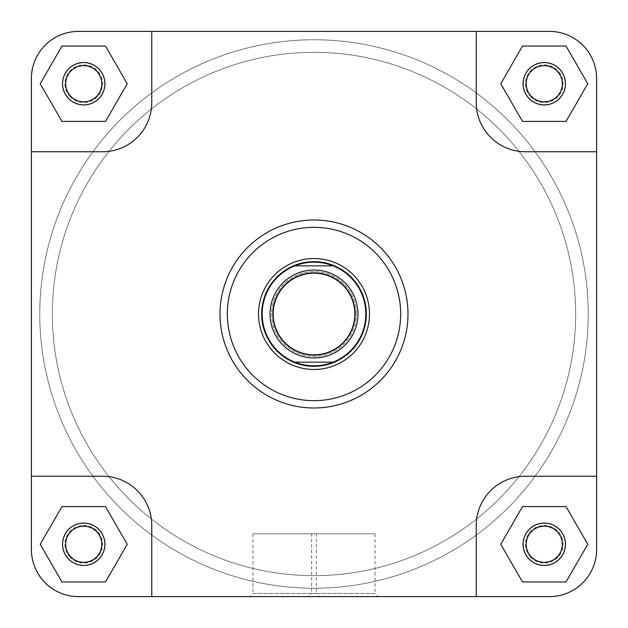 <?xml version="1.0" encoding="UTF-8"?>
<svg xmlns="http://www.w3.org/2000/svg" width="628" height="628" viewBox="0 0 628 628"><rect width="100%" height="100%" fill="white"/><g stroke="black" fill="none" stroke-linecap="round" stroke-linejoin="round"><path stroke-width="0.47" stroke-dasharray="3.14 2.35" d="M52.336 314A261.664 261.664 0 0 1 314 52.336A261.664 261.664 0 0 1 575.664 314A261.664 261.664 0 0 1 314 575.664A261.664 261.664 0 0 1 52.336 314A261.664 261.664 0 0 1 314 52.336A261.664 261.664 0 0 1 575.664 314A261.664 261.664 0 0 1 314 575.664A261.664 261.664 0 0 1 52.336 314A261.664 261.664 0 0 1 314 52.336A261.664 261.664 0 0 1 575.664 314A261.664 261.664 0 0 1 314 575.664A261.664 261.664 0 0 1 52.336 314A261.664 261.664 0 0 1 314 52.336A261.664 261.664 0 0 1 575.664 314A261.664 261.664 0 0 1 314 575.664A261.664 261.664 0 0 1 52.336 314A261.664 261.664 0 0 0 314 575.664A261.664 261.664 0 0 0 575.664 314A261.664 261.664 0 0 0 314 52.336A261.664 261.664 0 0 0 52.336 314A261.664 261.664 0 0 0 314 575.664A261.664 261.664 0 0 0 575.664 314A261.664 261.664 0 0 0 314 52.336A261.664 261.664 0 0 0 52.336 314A261.664 261.664 0 0 0 314 575.664A261.664 261.664 0 0 0 575.664 314A261.664 261.664 0 0 0 314 52.336A261.664 261.664 0 0 0 52.336 314A261.664 261.664 0 0 0 314 575.664A261.664 261.664 0 0 0 575.664 314A261.664 261.664 0 0 0 314 52.336A261.664 261.664 0 0 0 52.336 314M588.224 314A274.224 274.224 0 0 1 314 588.224A274.224 274.224 0 0 1 39.776 314A274.224 274.224 0 0 1 314 39.776A274.224 274.224 0 0 1 588.224 314A274.224 274.224 0 0 1 314 588.224A274.224 274.224 0 0 1 39.776 314A274.224 274.224 0 0 1 314 39.776A274.224 274.224 0 0 1 588.224 314M104.931 83.736A21.195 21.195 0 0 0 83.736 62.541A21.195 21.195 0 0 0 62.541 83.736A21.195 21.195 0 0 1 83.736 62.541A21.195 21.195 0 0 1 104.931 83.736A21.195 21.195 0 0 1 83.736 104.931A21.195 21.195 0 0 1 62.541 83.736A21.195 21.195 0 0 0 83.736 104.931A21.195 21.195 0 0 0 104.931 83.736A21.195 21.195 0 0 0 83.736 62.541A21.195 21.195 0 0 0 62.541 83.736A21.195 21.195 0 0 0 83.736 104.931A21.195 21.195 0 0 0 104.931 83.736M65.681 83.736A18.055 18.055 0 0 1 83.736 65.681A18.055 18.055 0 0 1 101.791 83.736A18.055 18.055 0 0 0 83.736 65.681A18.055 18.055 0 0 0 65.681 83.736A18.055 18.055 0 0 0 83.736 101.791A18.055 18.055 0 0 0 101.791 83.736A18.055 18.055 0 0 1 83.736 101.791A18.055 18.055 0 0 1 65.681 83.736A18.055 18.055 0 0 1 83.736 65.681A18.055 18.055 0 0 1 101.791 83.736A18.055 18.055 0 0 1 83.736 101.791A18.055 18.055 0 0 1 65.681 83.736M565.459 83.736A21.195 21.195 0 0 0 544.264 62.541A21.195 21.195 0 0 0 523.069 83.736A21.195 21.195 0 0 1 544.264 62.541A21.195 21.195 0 0 1 565.459 83.736A21.195 21.195 0 0 1 544.264 104.931A21.195 21.195 0 0 1 523.069 83.736A21.195 21.195 0 0 0 544.264 104.931A21.195 21.195 0 0 0 565.459 83.736A21.195 21.195 0 0 0 544.264 62.541A21.195 21.195 0 0 0 523.069 83.736A21.195 21.195 0 0 0 544.264 104.931A21.195 21.195 0 0 0 565.459 83.736M526.209 83.736A18.055 18.055 0 0 1 544.264 65.681A18.055 18.055 0 0 1 562.319 83.736A18.055 18.055 0 0 0 544.264 65.681A18.055 18.055 0 0 0 526.209 83.736A18.055 18.055 0 0 0 544.264 101.791A18.055 18.055 0 0 0 562.319 83.736A18.055 18.055 0 0 1 544.264 101.791A18.055 18.055 0 0 1 526.209 83.736A18.055 18.055 0 0 1 544.264 65.681A18.055 18.055 0 0 1 562.319 83.736A18.055 18.055 0 0 1 544.264 101.791A18.055 18.055 0 0 1 526.209 83.736M565.459 544.264A21.195 21.195 0 0 0 544.264 523.069A21.195 21.195 0 0 0 523.069 544.264A21.195 21.195 0 0 1 544.264 523.069A21.195 21.195 0 0 1 565.459 544.264A21.195 21.195 0 0 1 544.264 565.459A21.195 21.195 0 0 1 523.069 544.264A21.195 21.195 0 0 0 544.264 565.459A21.195 21.195 0 0 0 565.459 544.264A21.195 21.195 0 0 0 544.264 523.069A21.195 21.195 0 0 0 523.069 544.264A21.195 21.195 0 0 0 544.264 565.459A21.195 21.195 0 0 0 565.459 544.264M526.209 544.264A18.055 18.055 0 0 1 544.264 526.209A18.055 18.055 0 0 1 562.319 544.264A18.055 18.055 0 0 0 544.264 526.209A18.055 18.055 0 0 0 526.209 544.264A18.055 18.055 0 0 0 544.264 562.319A18.055 18.055 0 0 0 562.319 544.264A18.055 18.055 0 0 1 544.264 562.319A18.055 18.055 0 0 1 526.209 544.264A18.055 18.055 0 0 1 544.264 526.209A18.055 18.055 0 0 1 562.319 544.264A18.055 18.055 0 0 1 544.264 562.319A18.055 18.055 0 0 1 526.209 544.264M104.931 544.264A21.195 21.195 0 0 0 83.736 523.069A21.195 21.195 0 0 0 62.541 544.264A21.195 21.195 0 0 1 83.736 523.069A21.195 21.195 0 0 1 104.931 544.264A21.195 21.195 0 0 1 83.736 565.459A21.195 21.195 0 0 1 62.541 544.264A21.195 21.195 0 0 0 83.736 565.459A21.195 21.195 0 0 0 104.931 544.264A21.195 21.195 0 0 0 83.736 523.069A21.195 21.195 0 0 0 62.541 544.264A21.195 21.195 0 0 0 83.736 565.459A21.195 21.195 0 0 0 104.931 544.264M65.681 544.264A18.055 18.055 0 0 1 83.736 526.209A18.055 18.055 0 0 1 101.791 544.264A18.055 18.055 0 0 0 83.736 526.209A18.055 18.055 0 0 0 65.681 544.264A18.055 18.055 0 0 0 83.736 562.319A18.055 18.055 0 0 0 101.791 544.264A18.055 18.055 0 0 1 83.736 562.319A18.055 18.055 0 0 1 65.681 544.264A18.055 18.055 0 0 1 83.736 526.209A18.055 18.055 0 0 1 101.791 544.264A18.055 18.055 0 0 1 83.736 562.319A18.055 18.055 0 0 1 65.681 544.264M311.606 533.8L375.01 533.8L311.606 533.8L311.606 593.46L375.01 593.46L378.15 596.6L308.466 596.6L378.15 596.6M375.01 533.8L375.01 593.46L311.606 593.46L308.466 596.6M220.012 314A93.988 93.988 0 0 0 314 407.988A93.988 93.988 0 0 0 407.988 314A93.988 93.988 0 0 1 314 407.988A93.988 93.988 0 0 1 220.012 314A93.988 93.988 0 0 1 314 220.012A93.988 93.988 0 0 1 407.988 314A93.988 93.988 0 0 0 314 220.012A93.988 93.988 0 0 0 220.012 314A93.988 93.988 0 0 0 314 407.988A93.988 93.988 0 0 0 407.988 314A93.988 93.988 0 0 0 314 220.012A93.988 93.988 0 0 0 220.012 314A93.988 93.988 0 0 1 314 220.012A93.988 93.988 0 0 1 407.988 314M31.4 549.5A47.1 47.1 0 0 0 78.5 596.6A47.1 47.1 0 0 1 31.4 549.5L31.4 78.5A47.1 47.1 0 0 1 78.5 31.4L151.764 31.4L151.764 102.576A49.196 49.196 0 0 1 102.576 151.764L31.4 151.764L31.4 78.5A47.1 47.1 0 0 1 78.5 31.4A47.1 47.1 0 0 0 31.4 78.5L31.4 476.236L102.576 476.236A49.196 49.196 0 0 1 151.764 525.424L151.764 596.6L78.5 596.6A47.1 47.1 0 0 1 31.4 549.5L31.4 151.764L102.576 151.764L31.4 151.764M105.488 46.056L127.241 83.736L105.488 121.416L61.976 121.416L40.223 83.736L61.976 46.056L105.488 46.056L127.241 83.736L105.488 121.416L61.976 121.416L40.223 83.736L61.976 46.056L105.488 46.056L61.976 46.056L40.223 83.736L61.976 121.416L105.488 121.416L127.241 83.736L105.488 46.056M596.6 549.5A47.1 47.1 0 0 1 549.5 596.6A47.1 47.1 0 0 0 596.6 549.5L596.6 78.5A47.1 47.1 0 0 0 549.5 31.4A47.1 47.1 0 0 1 596.6 78.5L596.6 151.764L525.424 151.764A49.196 49.196 0 0 1 476.236 102.576L476.236 31.4L549.5 31.4A47.1 47.1 0 0 1 596.6 78.5L596.6 549.5A47.1 47.1 0 0 1 549.5 596.6L476.236 596.6L476.236 525.424A49.196 49.196 0 0 1 525.424 476.236L596.6 476.236L596.6 151.764L525.424 151.764A49.196 49.196 0 0 1 476.236 102.576L476.236 31.4L476.236 102.576A49.196 49.196 0 0 0 525.424 151.764L596.6 151.764M522.512 46.056L566.024 46.056L587.777 83.736L566.024 121.416L522.512 121.416L500.759 83.736L522.512 46.056L566.024 46.056L587.777 83.736L566.024 121.416L522.512 121.416L500.759 83.736L522.512 46.056L500.759 83.736L522.512 121.416L566.024 121.416L587.777 83.736L566.024 46.056L522.512 46.056M522.512 506.584L566.024 506.584L587.777 544.264L566.024 581.944L522.512 581.944L500.759 544.264L522.512 506.584L566.024 506.584L587.777 544.264L566.024 581.944L522.512 581.944L500.759 544.264L522.512 506.584L500.759 544.264L522.512 581.944L566.024 581.944L587.777 544.264L566.024 506.584L522.512 506.584M61.976 506.584L105.488 506.584L127.241 544.264L105.488 581.944L61.976 581.944L40.223 544.264L61.976 506.584L105.488 506.584L127.241 544.264L105.488 581.944L61.976 581.944L40.223 544.264L61.976 506.584L40.223 544.264L61.976 581.944L105.488 581.944L127.241 544.264L105.488 506.584L61.976 506.584M78.5 31.4L549.5 31.4L151.764 31.4L151.764 102.576A49.196 49.196 0 0 1 102.576 151.764A49.196 49.196 0 0 0 151.764 102.576L151.764 31.4L476.236 31.4M78.5 596.6L549.5 596.6L151.764 596.6L476.236 596.6L476.236 525.424A49.196 49.196 0 0 1 525.424 476.236L596.6 476.236L525.424 476.236A49.196 49.196 0 0 0 476.236 525.424L476.236 596.6M151.764 525.424L151.764 596.6L151.764 525.424A49.196 49.196 0 0 0 102.576 476.236A49.196 49.196 0 0 1 151.764 525.424M31.4 476.236L102.576 476.236L31.4 476.236M316.394 533.8L252.99 533.8L316.394 533.8L316.394 593.46L252.99 593.46L249.85 596.6L319.534 596.6L249.85 596.6M252.99 533.8L252.99 593.46L316.394 593.46L319.534 596.6M366.336 314A52.336 52.336 0 0 0 314 261.664A52.336 52.336 0 0 0 261.664 314A52.336 52.336 0 0 0 314 366.336A52.336 52.336 0 0 0 366.336 314A52.336 52.336 0 0 0 314 261.664A52.336 52.336 0 0 0 261.664 314A52.336 52.336 0 0 0 314 366.336A52.336 52.336 0 0 0 366.336 314A52.336 52.336 0 0 0 314 261.664A52.336 52.336 0 0 0 261.664 314A52.336 52.336 0 0 0 314 366.336A52.336 52.336 0 0 0 366.336 314M355.346 314A41.346 41.346 0 0 1 314 355.346A41.346 41.346 0 0 1 272.654 314A41.346 41.346 0 0 0 314 355.346A41.346 41.346 0 0 0 355.346 314A41.346 41.346 0 0 0 314 272.654A41.346 41.346 0 0 0 272.654 314A41.346 41.346 0 0 1 314 272.654A41.346 41.346 0 0 1 355.346 314A41.346 41.346 0 0 0 314 272.654A41.346 41.346 0 0 0 272.654 314A41.346 41.346 0 0 1 314 272.654A41.346 41.346 0 0 1 355.346 314M365.81 314A51.81 51.81 0 0 0 333.138 265.856L294.862 265.856A51.81 51.81 0 0 0 294.862 362.144L333.138 362.144A51.81 51.81 0 0 0 365.81 314M357.96 314A43.96 43.96 0 0 0 314 270.04A43.96 43.96 0 0 0 270.04 314A43.96 43.96 0 0 0 314 357.96A43.96 43.96 0 0 0 357.96 314M558.889 532.387A18.84 18.84 0 0 1 556.141 558.889A18.84 18.84 0 0 1 529.64 556.141A18.84 18.84 0 0 0 556.141 558.889A18.84 18.84 0 0 0 558.889 532.387A18.84 18.84 0 0 0 532.387 529.64A18.84 18.84 0 0 0 529.64 556.141A18.84 18.84 0 0 1 532.387 529.64A18.84 18.84 0 0 1 558.889 532.387M528.015 557.468A20.936 20.936 0 0 0 557.468 560.514A20.936 20.936 0 0 0 560.514 531.068A20.936 20.936 0 0 1 557.468 560.514A20.936 20.936 0 0 1 528.015 557.468A20.936 20.936 0 0 1 531.068 528.015A20.936 20.936 0 0 1 560.514 531.068A20.936 20.936 0 0 0 531.068 528.015A20.936 20.936 0 0 0 528.015 557.468M558.889 71.859A18.84 18.84 0 0 1 556.141 98.361A18.84 18.84 0 0 1 529.64 95.613A18.84 18.84 0 0 0 556.141 98.361A18.84 18.84 0 0 0 558.889 71.859A18.84 18.84 0 0 0 532.387 69.111A18.84 18.84 0 0 0 529.64 95.613A18.84 18.84 0 0 1 532.387 69.111A18.84 18.84 0 0 1 558.889 71.859M528.015 96.932A20.936 20.936 0 0 0 557.468 99.985A20.936 20.936 0 0 0 560.514 70.532A20.936 20.936 0 0 1 557.468 99.985A20.936 20.936 0 0 1 528.015 96.932A20.936 20.936 0 0 1 531.068 67.486A20.936 20.936 0 0 1 560.514 70.532A20.936 20.936 0 0 0 531.068 67.486A20.936 20.936 0 0 0 528.015 96.932M98.361 71.859A18.84 18.84 0 0 1 95.613 98.361A18.84 18.84 0 0 1 69.111 95.613A18.84 18.84 0 0 0 95.613 98.361A18.84 18.84 0 0 0 98.361 71.859A18.84 18.84 0 0 0 71.859 69.111A18.84 18.84 0 0 0 69.111 95.613A18.84 18.84 0 0 1 71.859 69.111A18.84 18.84 0 0 1 98.361 71.859M67.486 96.932A20.936 20.936 0 0 0 96.932 99.985A20.936 20.936 0 0 0 99.985 70.532A20.936 20.936 0 0 1 96.932 99.985A20.936 20.936 0 0 1 67.486 96.932A20.936 20.936 0 0 1 70.532 67.486A20.936 20.936 0 0 1 99.985 70.532A20.936 20.936 0 0 0 70.532 67.486A20.936 20.936 0 0 0 67.486 96.932M98.361 532.387A18.84 18.84 0 0 1 95.613 558.889A18.84 18.84 0 0 1 69.111 556.141A18.84 18.84 0 0 0 95.613 558.889A18.84 18.84 0 0 0 98.361 532.387A18.84 18.84 0 0 0 71.859 529.64A18.84 18.84 0 0 0 69.111 556.141A18.84 18.84 0 0 1 71.859 529.64A18.84 18.84 0 0 1 98.361 532.387M67.486 557.468A20.936 20.936 0 0 0 96.932 560.514A20.936 20.936 0 0 0 99.985 531.068A20.936 20.936 0 0 1 96.932 560.514A20.936 20.936 0 0 1 67.486 557.468A20.936 20.936 0 0 1 70.532 528.015A20.936 20.936 0 0 1 99.985 531.068A20.936 20.936 0 0 0 70.532 528.015A20.936 20.936 0 0 0 67.486 557.468M400.664 314A86.664 86.664 0 0 1 314 400.664A86.664 86.664 0 0 1 227.336 314A86.664 86.664 0 0 1 314 227.336A86.664 86.664 0 0 1 400.664 314M271.61 314A42.39 42.39 0 0 0 314 356.39A42.39 42.39 0 0 0 356.39 314A42.39 42.39 0 0 1 314 356.39A42.39 42.39 0 0 1 271.61 314A42.39 42.39 0 0 1 314 271.61A42.39 42.39 0 0 1 356.39 314A42.39 42.39 0 0 0 314 271.61A42.39 42.39 0 0 0 271.61 314"/><path stroke-width="0.94" d="M596.6 549.5A47.1 47.1 0 0 1 549.5 596.6L476.236 596.6L476.236 525.424A49.196 49.196 0 0 1 525.424 476.236L596.6 476.236L596.6 549.5L596.6 78.5A47.1 47.1 0 0 0 549.5 31.4L476.236 31.4L476.236 102.576A49.196 49.196 0 0 0 525.424 151.764L596.6 151.764M476.236 31.4L78.5 31.4A47.1 47.1 0 0 0 31.4 78.5L31.4 151.764L102.576 151.764A49.196 49.196 0 0 0 151.764 102.576L151.764 31.4L78.5 31.4M476.236 596.6L151.764 596.6L151.764 525.424A49.196 49.196 0 0 0 102.576 476.236L31.4 476.236L31.4 549.5A47.1 47.1 0 0 0 78.5 596.6L151.764 596.6L78.5 596.6M523.069 544.264A21.195 21.195 0 0 1 544.264 523.069A21.195 21.195 0 0 1 565.459 544.264A21.195 21.195 0 0 1 544.264 565.459A21.195 21.195 0 0 1 523.069 544.264M562.319 544.264A18.055 18.055 0 0 0 544.264 526.209A18.055 18.055 0 0 0 526.209 544.264A18.055 18.055 0 0 0 544.264 562.319A18.055 18.055 0 0 0 562.319 544.264M62.541 544.264A21.195 21.195 0 0 1 83.736 523.069A21.195 21.195 0 0 1 104.931 544.264A21.195 21.195 0 0 1 83.736 565.459A21.195 21.195 0 0 1 62.541 544.264M101.791 544.264A18.055 18.055 0 0 0 83.736 526.209A18.055 18.055 0 0 0 65.681 544.264A18.055 18.055 0 0 0 83.736 562.319A18.055 18.055 0 0 0 101.791 544.264M62.541 83.736A21.195 21.195 0 0 1 83.736 62.541A21.195 21.195 0 0 1 104.931 83.736A21.195 21.195 0 0 1 83.736 104.931A21.195 21.195 0 0 1 62.541 83.736M101.791 83.736A18.055 18.055 0 0 0 83.736 65.681A18.055 18.055 0 0 0 65.681 83.736A18.055 18.055 0 0 0 83.736 101.791A18.055 18.055 0 0 0 101.791 83.736M523.069 83.736A21.195 21.195 0 0 1 544.264 62.541A21.195 21.195 0 0 1 565.459 83.736A21.195 21.195 0 0 1 544.264 104.931A21.195 21.195 0 0 1 523.069 83.736M562.319 83.736A18.055 18.055 0 0 0 544.264 65.681A18.055 18.055 0 0 0 526.209 83.736A18.055 18.055 0 0 0 544.264 101.791A18.055 18.055 0 0 0 562.319 83.736M258.524 314A55.476 55.476 0 0 1 314 258.524A55.476 55.476 0 0 1 369.476 314A55.476 55.476 0 0 1 314 369.476A55.476 55.476 0 0 1 258.524 314M407.988 314A93.988 93.988 0 0 1 314 407.988A93.988 93.988 0 0 1 220.012 314A93.988 93.988 0 0 1 314 220.012A93.988 93.988 0 0 1 407.988 314A93.988 93.988 0 0 0 314 220.012A93.988 93.988 0 0 0 220.012 314M31.4 151.764L31.4 549.5M566.024 506.584L522.512 506.584L500.759 544.264L522.512 581.944L566.024 581.944L587.777 544.264L566.024 506.584M105.488 506.584L61.976 506.584L40.223 544.264L61.976 581.944L105.488 581.944L127.241 544.264L105.488 506.584M105.488 46.056L61.976 46.056L40.223 83.736L61.976 121.416L105.488 121.416L127.241 83.736L105.488 46.056M522.512 46.056L500.759 83.736L522.512 121.416L566.024 121.416L587.777 83.736L566.024 46.056L522.512 46.056M354.82 314A40.82 40.82 0 0 0 314 273.18A40.82 40.82 0 0 0 273.18 314A40.82 40.82 0 0 0 314 354.82A40.82 40.82 0 0 0 354.82 314M270.04 314A43.96 43.96 0 0 1 314 270.04A43.96 43.96 0 0 1 357.96 314A43.96 43.96 0 0 1 314 357.96A43.96 43.96 0 0 1 270.04 314M366.336 314A52.336 52.336 0 0 0 314 261.664A52.336 52.336 0 0 0 261.664 314A52.336 52.336 0 0 0 314 366.336A52.336 52.336 0 0 0 366.336 314M333.138 265.856A51.81 51.81 0 0 0 262.19 314A51.81 51.81 0 0 0 333.138 362.144A51.81 51.81 0 0 0 333.138 265.856L294.862 265.856M333.138 362.144L294.862 362.144M227.336 314A86.664 86.664 0 0 0 314 400.664A86.664 86.664 0 0 0 400.664 314A86.664 86.664 0 0 0 314 227.336A86.664 86.664 0 0 0 227.336 314"/></g></svg>
